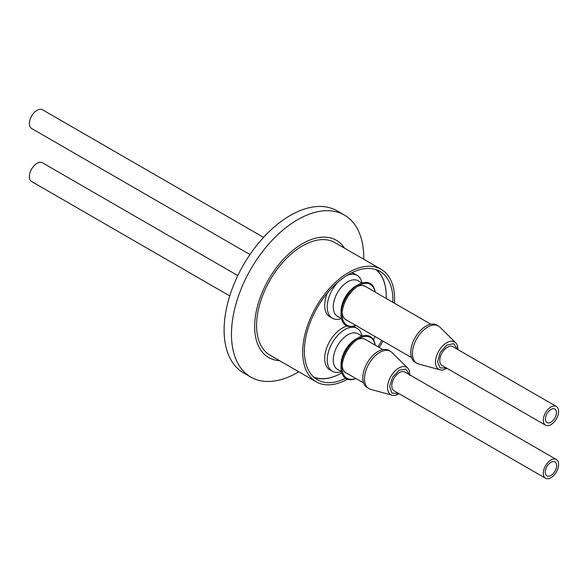 <?xml version="1.0" encoding="UTF-8"?>
<svg xmlns="http://www.w3.org/2000/svg" width="588" height="588" viewBox="0 0 588 588"><rect width="100%" height="100%" fill="white"/><g stroke="black" fill="none" stroke-linecap="round" stroke-linejoin="round"><path stroke-width="0.88" d="M457.243 349.228L453.782 343.679L446.873 345.009L440.214 352.462L437.568 361.877L440.103 367.919L446.417 367.978M457.868 349.044A15.81 9.129 120 0 0 457.207 345.185A15.81 9.129 120 0 0 455.693 342.782A15.81 9.129 120 0 0 446.689 342.723A15.81 9.129 120 0 0 435.51 362.223A15.81 9.129 120 0 0 440.067 369.852A15.81 9.129 120 0 0 442.904 369.962L447.1 368.375M430.835 324.223L365.339 286.407A19.272 11.128 120 0 0 358.518 286.077A19.272 11.128 120 0 0 357.291 286.554M357.291 339.592A19.272 11.128 -60 0 1 358.518 339.122A19.272 11.128 -60 0 1 365.339 339.452L382.876 349.581M409.285 374.578L405.926 369.073L399.274 370.139L392.622 377.173L389.624 386.382L391.931 393.115L398.458 393.335M398.73 393.894A15.81 9.129 -60 0 1 394.945 395.32A15.81 9.129 -60 0 1 392.108 395.21A15.81 9.129 -60 0 1 387.573 386.61A15.81 9.129 -60 0 1 398.73 368.081A15.81 9.129 -60 0 1 407.734 368.139A15.81 9.129 -60 0 1 409.248 370.543L409.954 375.681M263.549 237.39L42.468 109.758A10.827 6.255 120 0 0 37.059 110.294A10.827 6.255 120 0 0 29.981 119.834A10.827 6.255 120 0 0 31.642 128.507L249.951 254.553M550.941 409.461A7.798 4.498 -60 0 1 554.844 409.072A7.798 4.498 -60 0 1 556.035 415.319A7.798 4.498 -60 0 1 550.941 422.191A7.798 4.498 -60 0 1 547.046 422.574A7.798 4.498 -60 0 1 545.848 416.326A7.798 4.498 -60 0 1 550.941 409.461M550.941 406.984A10.827 6.255 120 0 0 543.871 416.525A10.827 6.255 120 0 0 545.532 425.197A10.827 6.255 120 0 0 550.941 424.661A10.827 6.255 120 0 0 558.019 415.121A10.827 6.255 120 0 0 556.358 406.448A10.827 6.255 120 0 0 550.941 406.984M556.358 406.448L452.848 346.685A10.827 6.255 120 0 0 447.431 347.221A10.827 6.255 120 0 0 440.361 356.762A10.827 6.255 120 0 0 442.014 365.435L545.532 425.197M455.693 342.782L439.927 327.156A21.528 12.429 120 0 0 438.435 326.009A21.528 12.429 120 0 0 427.674 327.075A21.528 12.429 120 0 0 413.607 346.045A21.528 12.429 120 0 0 416.907 363.296A21.528 12.429 120 0 0 418.649 364.016L440.067 369.852M438.435 326.009L436.759 325.039A21.528 12.429 120 0 0 425.991 326.105A21.528 12.429 120 0 0 411.931 345.075A21.528 12.429 120 0 0 415.231 362.326L416.907 363.296M342.165 312.75A19.272 11.128 120 0 0 342.363 314.051A19.272 11.128 120 0 0 346.06 319.791L411.563 357.607M355.814 325.421A23.52 13.575 -60 0 1 342.076 314.44A23.52 13.575 -60 0 1 358.709 285.636L358.709 285.636A23.52 13.575 -60 0 1 375.085 292.038M341.04 314.44L341.04 311.397A20.529 11.856 120 0 1 355.556 286.253L358.188 284.732A24.255 14.002 120 0 0 341.04 314.44A24.255 14.002 120 0 0 355.916 325.48M361.995 283.034L358.041 280.748A20.529 11.856 120 0 0 347.78 281.762A20.529 11.856 120 0 0 333.264 306.907A20.529 11.856 120 0 0 337.512 316.307L341.466 318.586M361.973 283.019A24.777 14.303 120 0 0 357.166 275.338A24.777 14.303 120 0 0 346.876 275.5M337.857 282.203A24.777 14.303 120 0 0 327.259 306.907A24.777 14.303 120 0 0 332.389 318.248A24.777 14.303 120 0 0 341.444 318.578M327.457 292.897A24.777 14.303 120 0 0 329.817 316.763L332.389 318.248M381.12 269.282L334.998 242.653A64.967 37.507 120 0 0 302.511 245.872A64.967 37.507 120 0 0 260.072 303.121A64.967 37.507 120 0 0 270.032 355.174L316.153 381.803A64.967 37.507 -60 0 1 306.194 329.75A64.967 37.507 -60 0 1 348.633 272.501A64.967 37.507 -60 0 1 381.12 269.282A64.967 37.507 -60 0 1 394.438 303.21M347.486 379.238A64.967 37.507 -60 0 1 316.153 381.803M313.639 377.026A62.277 35.956 120 0 0 341.812 372.91A62.585 36.133 120 0 1 314.198 377.518M341.444 371.616A24.777 14.303 -60 0 1 332.389 371.293A24.777 14.303 -60 0 1 328.589 351.44A24.777 14.303 -60 0 1 344.774 329.611A24.777 14.303 -60 0 1 357.166 328.383A24.777 14.303 -60 0 1 361.973 336.064L358.041 333.793A20.529 11.856 -60 0 0 347.78 334.807A20.529 11.856 -60 0 0 334.366 352.896A20.529 11.856 -60 0 0 337.512 369.352L341.466 371.631M332.389 371.293L329.817 369.808A24.777 14.303 -60 0 1 326.017 349.956A24.777 14.303 -60 0 1 342.201 328.126A24.777 14.303 -60 0 1 347.192 326.083M345.582 378.282A62.585 36.133 -60 0 1 317.344 379.745A62.585 36.133 -60 0 1 307.752 329.596A62.585 36.133 -60 0 1 348.633 274.442A62.585 36.133 -60 0 1 379.929 271.347A62.585 36.133 -60 0 1 392.843 302.291M381.722 340.379A62.585 36.133 -60 0 1 378.025 346.78M386.243 296.279A62.585 36.133 120 0 0 386.243 296.154A62.585 36.133 120 0 0 376.43 269.73M355.916 378.525A24.255 14.002 -60 0 1 341.04 367.485L341.04 364.442A20.529 11.856 -60 0 1 355.556 339.298L358.188 337.777A24.255 14.002 -60 0 1 375.188 345.141M341.04 367.485A24.255 14.002 -60 0 1 358.188 337.777L355.556 339.298M355.814 378.466A23.52 13.575 -60 0 1 342.076 367.485A23.52 13.575 -60 0 1 358.709 338.681L358.709 338.681A23.52 13.575 -60 0 1 375.085 345.082M237.817 275.581L42.468 162.803A10.827 6.255 120 0 0 34.126 165.698A10.827 6.255 120 0 0 29.4 176.598A10.827 6.255 120 0 0 31.642 181.552L229.746 295.933M556.638 465.578A8.056 4.653 -60 0 1 553.124 473.685A8.056 4.653 -60 0 1 546.913 475.846A8.056 4.653 -60 0 1 545.245 472.157A8.056 4.653 -60 0 1 548.766 464.05A8.056 4.653 -60 0 1 554.969 461.889A8.056 4.653 -60 0 1 556.638 465.578M392.108 395.21L370.69 389.374A21.528 12.429 -60 0 1 368.948 388.646L367.272 387.683A21.528 12.429 -60 0 1 362.818 377.827A21.528 12.429 -60 0 1 372.211 356.166A21.528 12.429 -60 0 1 388.8 350.397L390.476 351.367A21.528 12.429 -60 0 1 391.968 352.513L407.734 368.139M368.948 388.646A21.528 12.429 -60 0 1 364.494 378.797A21.528 12.429 -60 0 1 379.716 352.433A21.528 12.429 -60 0 1 390.476 351.367M558.6 464.446A10.827 6.255 120 0 0 556.358 459.493A10.827 6.255 120 0 0 548.016 462.389A10.827 6.255 120 0 0 543.29 473.289A10.827 6.255 120 0 0 545.532 478.242A10.827 6.255 120 0 0 553.874 475.347A10.827 6.255 120 0 0 558.6 464.446M556.358 459.493L404.889 372.042A10.827 6.255 120 0 0 396.54 374.938A10.827 6.255 120 0 0 391.814 385.838A10.827 6.255 120 0 0 394.056 390.792L545.532 478.242M344.502 248.143A67.686 39.08 120 0 0 299.792 245.306A67.686 39.08 120 0 0 255.824 313.705A67.686 39.08 120 0 0 279.535 360.664M363.751 259.257A93.551 54.015 120 0 0 344.392 215.068A93.551 54.015 120 0 0 293.853 221.999A93.551 54.015 120 0 0 235.803 304.562A93.551 54.015 120 0 0 250.841 377.106A93.551 54.015 120 0 0 298.785 371.778M344.392 215.068L337.042 210.827A93.551 54.015 120 0 0 286.503 217.751A93.551 54.015 120 0 0 228.453 300.314A93.551 54.015 120 0 0 243.491 372.858L250.841 377.106M363.604 382.964L346.06 372.836A19.272 11.128 -60 0 1 342.363 367.096A19.272 11.128 -60 0 1 342.165 365.795M353.381 326.325A24.777 14.303 -60 0 1 354.593 326.899L357.166 328.383M373.417 339.68A62.277 35.956 120 0 0 375.137 336.579M386.206 298.461A62.277 35.956 120 0 0 386.243 296.403A62.277 35.956 120 0 0 375.725 269.495M382.913 341.069A64.967 37.507 -60 0 1 379.216 347.464M357.166 275.338L354.593 273.854A24.777 14.303 120 0 0 351.653 272.817M375.188 292.096A24.255 14.002 120 0 0 358.188 284.732L355.556 286.253M366.324 286.981A19.36 11.179 120 0 0 357.166 286.606L358.518 286.077M366.324 340.026A19.36 11.179 120 0 0 357.166 339.651L358.518 339.122M342.363 367.096L342.15 365.655A19.36 11.179 120 0 0 347.052 373.409M342.15 312.618A19.36 11.179 120 0 0 347.052 320.364M457.207 345.185L457.934 349.617M399.142 393.732L394.945 395.32M342.15 312.61L342.363 314.051"/></g></svg>
